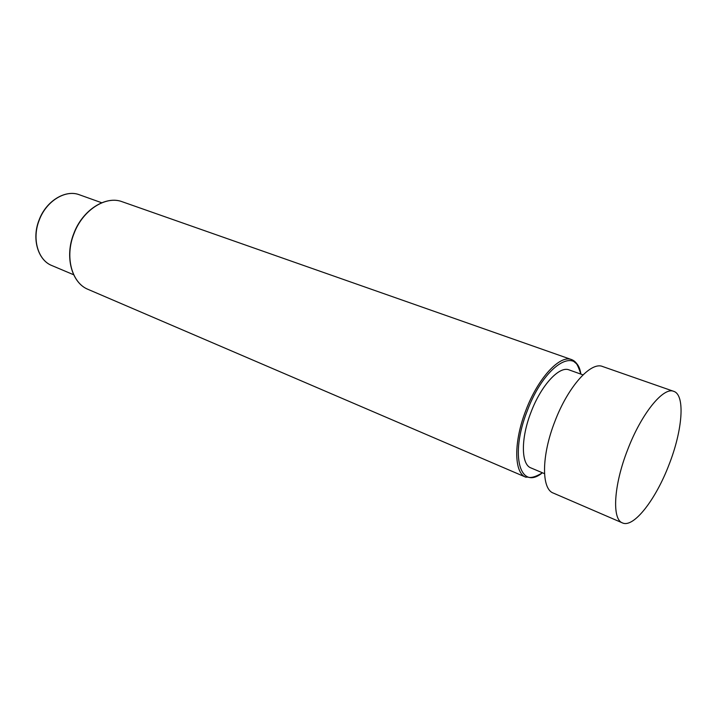 <?xml version="1.0" encoding="UTF-8"?>
<svg xmlns="http://www.w3.org/2000/svg" width="717" height="717" viewBox="0 0 717 717"><rect width="100%" height="100%" fill="white"/><g stroke="black" fill="none" stroke-linecap="round" stroke-linejoin="round"><path stroke-width="1.08" d="M583.002 374.874L569.11 369.909C559.394 365.643 541.156 385.271 531.073 412.042C520.703 438.329 521.017 464.499 530.921 467.914L544.508 473.65M673.738 391.348L602.567 366.504C590.844 361.35 567.954 386.777 554.868 421.471C541.443 455.546 541.299 488.94 553.255 493.054L622.473 522.917C633.64 528.277 655.858 499.444 669.033 464.661C682.539 430.433 685.452 394.924 673.738 391.348C663.413 386.615 641.312 413.718 627.608 449.837C613.635 485.355 611.816 519.422 622.473 522.917M79.435 194.791C65.606 189.243 46.058 200.832 39.032 220.164C31.494 239.03 38.1 260.325 51.857 265.55C38.019 260.217 31.727 238.949 39.202 220.227C46.184 201.056 65.462 189.27 79.435 194.791L101.715 202.759M122.302 201.773C105.892 195.284 82.428 209.875 73.717 233.769C64.405 257.098 71.888 283.143 88.155 289.417C71.834 283.063 64.655 257.045 73.896 233.841C82.58 210.09 105.793 195.311 122.302 201.773L571.574 359.593C559.968 354.548 538.073 377.967 525.946 410.151C513.489 441.753 513.955 473.068 525.767 477.172L527.47 477.11C526.995 476.142 530.087 480.48 542.419 472.772C520.157 491.136 509.437 455.483 527.327 410.68C544.311 365.007 576.88 345.2 580.86 374.104C578.646 367.436 576.997 363.824 575.921 363.268L571.574 359.593C574.891 360.812 577.382 363.644 579.058 368.09M51.857 265.55L73.663 274.763M88.155 289.417L525.767 477.172"/></g></svg>
